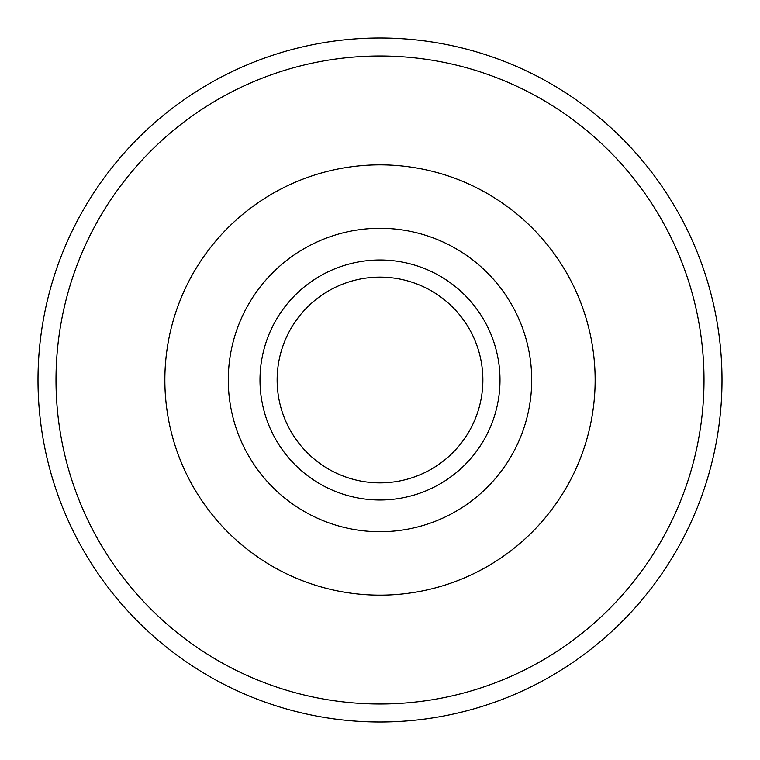 <?xml version="1.0" encoding="UTF-8"?>
<svg xmlns="http://www.w3.org/2000/svg" width="760" height="760" viewBox="0 0 760 760"><rect width="100%" height="100%" fill="white"/><g stroke="black" fill="none" stroke-linecap="round" stroke-linejoin="round"><path stroke-width="1.14" d="M277.144 380A102.856 102.856 0 0 0 431.433 469.081A102.856 102.856 0 0 0 431.433 290.918A102.856 102.856 0 0 0 277.144 380M259.996 380A120.004 120.004 0 0 0 440.002 483.92A120.004 120.004 0 0 0 440.002 276.079A120.004 120.004 0 0 0 259.996 380M228.285 380A151.715 151.715 0 0 0 455.858 511.385A151.715 151.715 0 0 0 455.858 248.615A151.715 151.715 0 0 0 228.285 380M164.853 380A215.146 215.146 0 0 0 487.568 566.323A215.146 215.146 0 0 0 487.568 193.677A215.146 215.146 0 0 0 164.853 380M56.002 380A323.998 323.998 0 0 0 542.003 660.592A323.998 323.998 0 0 0 542.003 99.408A323.998 323.998 0 0 0 56.002 380M38 380A342 342 0 0 0 551 676.181A342 342 0 0 0 551 83.819A342 342 0 0 0 38 380"/></g></svg>
